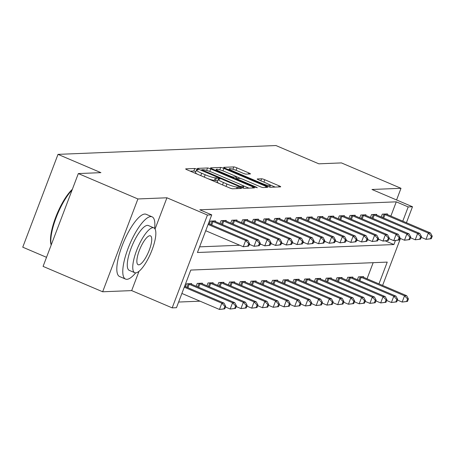 <?xml version="1.0" encoding="UTF-8"?>
<svg xmlns="http://www.w3.org/2000/svg" width="455" height="455" viewBox="0 0 455 455"><rect width="100%" height="100%" fill="white"/><g stroke="black" fill="none" stroke-linecap="round" stroke-linejoin="round"><path stroke-width="0.68" d="M197.009 169.169L194.78 168.498L185.811 168.862A2.656 0.347 20.8 0 0 185.668 168.913A2.656 0.347 20.8 0 0 187.306 169.891L229.411 187.835A2.656 0.347 20.8 0 0 232.596 188.802L241.56 188.438L238.289 187.039L237.129 187.09A8.503 1.109 20.8 0 1 226.943 184.008L223.433 182.512A8.503 1.109 20.8 0 1 218.184 179.384A8.503 1.109 20.8 0 1 218.65 179.213L219.907 179.128L218.764 178.445L215.374 177.814A8.503 1.109 20.8 0 1 205.188 174.737L201.679 173.241A8.503 1.109 20.8 0 1 196.429 170.113A8.503 1.109 20.8 0 1 196.896 169.942L198.158 169.857L197.009 169.169M195.866 171.603L193.824 171.006L190.264 171.148M217.621 180.874L214.419 180.322L215.374 177.814M250.278 173.946A2.656 0.347 20.8 0 0 250.426 173.895A2.656 0.347 20.8 0 0 248.783 172.917L236.97 167.878A2.656 0.347 20.8 0 0 233.79 166.917L223.832 167.321A2.656 0.347 20.8 0 0 223.689 167.372A2.656 0.347 20.8 0 0 225.327 168.35L267.432 186.3A2.656 0.347 20.8 0 0 270.611 187.261L280.57 186.857A2.656 0.347 20.8 0 0 280.718 186.806A2.656 0.347 20.8 0 0 279.074 185.828L264.81 179.742A2.656 0.347 20.8 0 0 261.625 178.781L257.365 178.951A2.656 0.347 20.8 0 0 257.217 179.008A2.656 0.347 20.8 0 0 258.861 179.987L265.936 183.001A7.109 0.927 20.8 0 1 270.321 185.617A7.109 0.927 20.8 0 1 261.42 183.183L233.699 171.37A7.109 0.927 20.8 0 1 229.314 168.754A7.109 0.927 20.8 0 1 238.215 171.188L242.833 173.156A2.656 0.347 20.8 0 0 246.018 174.117L250.278 173.946M390.868 216.085L396.277 201.838L408.192 206.917L412.492 206.746L406.423 222.717M78.334 173.565L137.91 198.96L102.654 291.774L43.077 266.385L78.334 173.565L100.902 172.65L58.007 154.364L275.957 145.543L318.853 163.823L341.421 162.907L400.997 188.302L371.98 189.479L412.492 206.746M155.053 229.041L166.928 197.783L137.91 198.96M166.928 197.783L207.44 215.05L211.74 214.874L197.447 252.508L393.899 244.551L395.406 240.581M396.277 201.838L199.825 209.795L211.74 214.874M210.728 168.942A2.656 0.347 20.8 0 0 207.543 167.98L197.584 168.384A2.656 0.347 20.8 0 0 197.442 168.435A2.656 0.347 20.8 0 0 199.08 169.414L241.184 187.363A2.656 0.347 20.8 0 0 244.369 188.325L254.328 187.921A2.656 0.347 20.8 0 0 254.47 187.869A2.656 0.347 20.8 0 0 252.832 186.891L210.728 168.942L209.778 171.433M210.71 167.85L220.669 167.451A2.656 0.347 20.8 0 1 223.849 168.413L265.953 186.357A2.656 0.347 20.8 0 1 267.591 187.335A2.656 0.347 20.8 0 1 267.449 187.392L263.189 187.562A2.656 0.347 20.8 0 1 260.004 186.601L242.93 179.321A2.656 0.347 20.8 0 0 239.745 178.36L236.918 178.474A2.656 0.347 20.8 0 0 236.776 178.525A2.656 0.347 20.8 0 0 238.414 179.503L256.193 187.079L257.337 187.767L255.01 187.13L212.206 168.885A2.656 0.347 20.8 0 1 210.563 167.906A2.656 0.347 20.8 0 1 210.71 167.85L210.637 168.043M396.572 199.961L400.997 188.302M199.591 246.855L239.734 245.234M249.078 244.853L250.477 244.796M259.828 244.42L261.227 244.363M270.571 243.982L271.976 243.925M281.321 243.544L282.72 243.488M292.07 243.112L293.469 243.055M302.814 242.674L304.213 242.617M313.563 242.242L314.962 242.185M324.307 241.804L325.706 241.747M335.056 241.372L336.455 241.315M345.806 240.934L347.205 240.877M356.549 240.502L357.948 240.445M367.299 240.064L368.698 240.007M378.042 239.631L379.442 239.575M209.26 223.951L210.341 221.102L215.499 220.897L215.272 221.5M220.01 223.519L221.09 220.669L226.249 220.459L226.021 221.062M230.753 223.081L231.834 220.231L236.992 220.027L236.765 220.63M241.503 222.649L242.583 219.799L247.742 219.589L247.514 220.192M252.246 222.211L253.333 219.361L258.491 219.156L258.258 219.759M262.996 221.778L264.076 218.929L269.235 218.719L269.007 219.321M273.745 221.34L274.826 218.491L279.984 218.281L279.751 218.889M284.489 220.908L285.569 218.059L290.728 217.848L290.5 218.451M295.238 220.47L296.319 217.621L301.477 217.41L301.25 218.019M305.982 220.038L307.068 217.189L312.227 216.978L311.993 217.581M316.731 219.6L317.812 216.751L322.97 216.54L322.743 217.149M327.475 219.168L328.561 216.318L333.72 216.108L333.487 216.711M338.224 218.73L339.305 215.88L344.463 215.67L344.236 216.279M348.974 218.292L350.054 215.448L355.213 215.238L354.985 215.841M359.717 217.86L360.798 215.01L365.957 214.8L365.729 215.408M370.467 217.422L371.547 214.572L376.706 214.368L376.478 214.97M381.21 216.989L382.297 214.14L387.455 213.93L387.222 214.532M178.627 302.046L200.035 301.182M367.043 278.801L373.168 262.677M185.435 286.667L186.522 283.818L191.68 283.613L191.447 284.216M196.185 286.235L197.265 283.385L202.424 283.175L202.196 283.778M206.928 285.797L208.015 282.947L213.173 282.743L212.94 283.346M217.678 285.365L218.758 282.515L223.917 282.305L223.689 282.908M228.427 284.927L229.508 282.077L234.666 281.873L234.439 282.475M239.171 284.494L240.251 281.645L245.41 281.435L245.182 282.037M249.92 284.056L251.001 281.207L256.159 280.997L255.932 281.605M260.664 283.624L261.75 280.775L266.909 280.564L266.675 281.167M271.413 283.186L272.494 280.337L277.652 280.126L277.425 280.735M282.163 282.754L283.243 279.905L288.402 279.694L288.169 280.297M292.906 282.316L293.987 279.467L299.145 279.256L298.918 279.865M303.656 281.884L304.736 279.034L309.895 278.824L309.667 279.427M314.399 281.446L315.486 278.596L320.644 278.386L320.411 278.995M325.149 281.008L326.229 278.164L331.388 277.954L331.16 278.557M335.892 280.576L336.979 277.726L342.137 277.516L341.904 278.124M346.642 280.138L347.722 277.288L352.881 277.084L352.653 277.686M357.391 279.706L358.472 276.856L363.63 276.646L363.403 277.249M58.007 154.364L22.75 247.184L46.518 257.32M378.958 283.88L387.228 262.108L190.776 270.065L176.477 307.694L172.183 307.87L207.44 215.05M102.654 291.774L131.671 290.603L172.183 307.87M400.434 238.488L382.604 285.433M402.783 221.164L408.192 206.917M385.448 240.945L393.899 244.551M131.671 290.603L138.997 271.317M196.429 170.113L195.479 172.621A8.503 1.109 20.8 0 0 197.618 174.288M207.935 178.684A8.503 1.109 20.8 0 0 214.419 180.322M218.184 179.384L217.234 181.892A8.503 1.109 20.8 0 0 219.373 183.558M229.741 187.972A8.503 1.109 20.8 0 0 231.987 188.711M248.925 188.137L241.571 185.003M201.787 169.743L239.791 186.214L243.243 186.84A8.503 1.109 20.8 0 0 243.709 186.669A8.503 1.109 20.8 0 0 238.46 183.541L213.196 172.775A8.503 1.109 20.8 0 0 203.01 169.692L201.787 169.743M209.448 171.319A2.656 0.347 20.8 0 0 207.201 170.574M215.158 170.142L216.017 170.107M236.458 176.699L240.854 178.576M225.208 171.768A7.109 0.927 20.8 0 0 216.307 169.334A7.109 0.927 20.8 0 0 220.692 171.95L230.463 176.113A2.656 0.347 20.8 0 0 233.642 177.075L236.469 176.961A2.656 0.347 20.8 0 0 236.617 176.91A2.656 0.347 20.8 0 0 234.973 175.931L225.208 171.768M275.173 187.079L268.734 184.332M229.001 169.584L228.279 169.613M224.776 308.837L225.725 306.329L224.867 306.363L223.917 308.871L224.776 308.837L219.458 309.457L221.841 303.189L223.991 303.098L184.605 286.314M181.892 293.447L219.458 309.457L223.917 308.871M184.275 287.179L221.841 303.189L224.867 306.363M223.991 303.098L225.725 306.329M248.601 246.121L249.55 243.613L248.692 243.647L247.736 246.155L248.601 246.121L243.283 246.746L245.666 240.473L208.1 224.463M248.692 243.647L245.666 240.473L247.81 240.388L208.424 223.598M247.736 246.155L243.283 246.746L205.717 230.731M249.55 243.613L247.81 240.388M235.519 308.405L236.475 305.897L235.616 305.931L234.661 308.439L235.519 308.405L230.202 309.025L232.585 302.751L234.734 302.666L191.367 284.182A2.707 0.353 -159.2 0 1 190.537 283.801L190.281 283.67M225.47 307.006L230.202 309.025L234.661 308.439M187.915 283.761L188.262 283.892A2.707 0.353 -159.2 0 1 189.217 284.267L232.585 302.751L235.616 305.931M234.734 302.666L236.475 305.897M246.269 307.967L247.224 305.459L246.36 305.493L245.41 308.001L246.269 307.967L240.951 308.587L243.334 302.319L245.484 302.228L202.111 283.744A2.707 0.353 -159.2 0 1 201.286 283.363L201.025 283.232M236.219 306.573L240.951 308.587L245.41 308.001M198.664 283.329L199.011 283.454A2.707 0.353 -159.2 0 1 199.961 283.829L243.334 302.319L246.36 305.493M245.484 302.228L247.224 305.459M257.018 307.534L257.968 305.021L257.109 305.06L256.154 307.569L257.018 307.534L251.7 308.154L254.083 301.881L256.228 301.796L212.86 283.311A2.707 0.353 -159.2 0 1 212.03 282.925L211.774 282.8M246.963 306.135L251.7 308.154L256.154 307.569M209.414 282.891L209.755 283.021A2.707 0.353 -159.2 0 1 210.71 283.397L254.083 301.881L257.109 305.06M256.228 301.796L257.968 305.021M259.344 245.689L260.3 243.18L259.441 243.215L258.486 245.723L259.344 245.689L254.026 246.309L256.41 240.035L213.037 221.551A2.707 0.353 20.8 0 0 212.087 221.175L211.74 221.045M259.441 243.215L256.41 240.035L258.559 239.95L215.187 221.466A2.707 0.353 20.8 0 1 214.362 221.085L214.1 220.954M258.486 245.723L254.026 246.309L249.294 244.289M260.3 243.18L258.559 239.95M270.094 245.251L271.043 242.743L270.185 242.777L269.235 245.285L270.094 245.251L264.776 245.871L267.159 239.603L223.786 221.113A2.707 0.353 20.8 0 0 222.836 220.738L222.489 220.612M270.185 242.777L267.159 239.603L269.309 239.512L225.936 221.028A2.707 0.353 20.8 0 1 225.106 220.647L224.85 220.516M269.235 245.285L264.776 245.871L260.038 243.857M271.043 242.743L269.309 239.512M280.837 244.818L281.793 242.305L280.934 242.344L279.979 244.853L280.837 244.818L275.52 245.438L277.903 239.165L234.535 220.681A2.707 0.353 20.8 0 0 233.58 220.305L233.233 220.174M280.934 242.344L277.903 239.165L280.052 239.08L236.68 220.595A2.707 0.353 20.8 0 1 235.855 220.209L235.599 220.083M279.979 244.853L275.52 245.438L270.788 243.419M281.793 242.305L280.052 239.08M267.762 307.097L268.717 304.588L267.858 304.623L266.903 307.131L267.762 307.097L262.444 307.716L264.827 301.449L266.977 301.358L223.604 282.873A2.707 0.353 -159.2 0 1 222.779 282.492L222.518 282.362M257.712 305.703L262.444 307.716L266.903 307.131M220.157 282.458L220.504 282.583A2.707 0.353 -159.2 0 1 221.454 282.959L264.827 301.449L267.858 304.623M266.977 301.358L268.717 304.588M291.587 244.38L292.537 241.872L291.678 241.906L290.728 244.415L291.587 244.38L286.269 245L288.652 238.733L245.279 220.243A2.707 0.353 20.8 0 0 244.329 219.867L243.982 219.742M291.678 241.906L288.652 238.733L290.802 238.642L247.429 220.157A2.707 0.353 20.8 0 1 246.604 219.776L246.343 219.646M290.728 244.415L286.269 245L281.537 242.987M292.537 241.872L290.802 238.642M51.205 244.989L51.131 244.79A33.022 9.572 -66.9 0 1 55.743 217.16A33.022 9.572 -66.9 0 1 72.351 189.314M72.072 190.054A33.835 9.805 113.1 0 0 56.107 217.712A33.835 9.805 113.1 0 0 51.227 244.921M154.609 228.421A33.835 9.805 113.1 0 0 152.089 216.83A33.835 9.805 113.1 0 0 150.736 216.597A33.835 9.805 113.1 0 0 128.913 246.246A33.835 9.805 113.1 0 0 125.557 279.08A33.835 9.805 113.1 0 0 126.911 279.313A33.835 9.805 113.1 0 0 135.67 272.869M152.089 216.83L146.129 214.288A33.835 9.805 113.1 0 0 144.775 214.055A33.835 9.805 113.1 0 0 122.958 243.704A33.835 9.805 113.1 0 0 119.597 276.538L125.557 279.08M134.754 272.699L129.271 270.361A24.36 7.064 -66.9 0 1 131.688 246.724A24.36 7.064 -66.9 0 1 147.397 225.373A24.36 7.064 -66.9 0 1 148.375 225.543L153.853 227.881A24.36 7.064 113.1 0 0 152.88 227.71A24.36 7.064 113.1 0 0 137.171 249.061A24.36 7.064 113.1 0 0 134.754 272.699A24.36 7.064 113.1 0 0 135.726 272.869A24.36 7.064 113.1 0 0 151.435 251.518A24.36 7.064 113.1 0 0 153.853 227.881M138.775 264.838A15.697 4.55 113.1 0 0 148.899 251.08A15.697 4.55 113.1 0 0 150.457 235.849A15.697 4.55 113.1 0 0 149.832 235.741A15.697 4.55 113.1 0 0 139.708 249.494A15.697 4.55 113.1 0 0 138.149 264.73A15.697 4.55 113.1 0 0 138.775 264.838M278.511 306.664L279.461 304.15L278.602 304.19L277.652 306.698L278.511 306.664L273.193 307.284L275.576 301.011L277.726 300.926L234.353 282.441A2.707 0.353 -159.2 0 1 233.523 282.055L233.267 281.924M268.456 305.265L273.193 307.284L277.652 306.698M230.907 282.02L231.254 282.151A2.707 0.353 -159.2 0 1 232.204 282.527L275.576 301.011L278.602 304.19M277.726 300.926L279.461 304.15M289.255 306.226L290.21 303.718L289.352 303.752L288.396 306.26L289.255 306.226L283.937 306.846L286.32 300.579L288.47 300.488L245.097 282.003A2.707 0.353 -159.2 0 1 244.272 281.622L244.017 281.491M279.205 304.833L283.937 306.846L288.396 306.26M241.65 281.588L241.997 281.713A2.707 0.353 -159.2 0 1 242.953 282.089L286.32 300.579L289.352 303.752M288.47 300.488L290.21 303.718M300.004 305.788L300.954 303.28L300.095 303.314L299.145 305.828L300.004 305.788L294.686 306.414L297.07 300.141L299.219 300.055L255.846 281.565A2.707 0.353 -159.2 0 1 255.022 281.184L254.76 281.053M289.954 304.395L294.686 306.414L299.145 305.828M252.4 281.15L252.747 281.281A2.707 0.353 -159.2 0 1 253.697 281.656L297.07 300.141L300.095 303.314M299.219 300.055L300.954 303.28M310.748 305.356L311.703 302.848L310.845 302.882L309.889 305.39L310.748 305.356L305.436 305.976L307.813 299.709L309.963 299.617L266.596 281.133A2.707 0.353 -159.2 0 1 265.765 280.752L265.51 280.621M300.698 303.957L305.436 305.976L309.889 305.39M263.149 280.718L263.49 280.843A2.707 0.353 -159.2 0 1 264.446 281.218L307.813 299.709L310.845 302.882M309.963 299.617L311.703 302.848M321.497 304.918L322.453 302.41L321.588 302.444L320.638 304.958L321.497 304.918L316.179 305.544L318.563 299.271L320.712 299.185L277.34 280.695A2.707 0.353 -159.2 0 1 276.515 280.314L276.253 280.183M311.447 303.525L316.179 305.544L320.638 304.958M273.893 280.28L274.24 280.405A2.707 0.353 -159.2 0 1 275.19 280.786L318.563 299.271L321.588 302.444M320.712 299.185L322.453 302.41M302.33 243.948L303.286 241.434L302.427 241.474L301.472 243.982L302.33 243.948L297.018 244.568L299.396 238.295L256.029 219.81A2.707 0.353 20.8 0 0 255.073 219.435L254.732 219.304M302.427 241.474L299.396 238.295L301.546 238.21L258.178 219.725A2.707 0.353 20.8 0 1 257.348 219.338L257.092 219.208M301.472 243.982L297.018 244.568L292.281 242.549M303.286 241.434L301.546 238.21M313.08 243.51L314.035 241.002L313.171 241.036L312.221 243.544L313.08 243.51L307.762 244.13L310.145 237.863L266.772 219.373A2.707 0.353 20.8 0 0 265.822 218.997L265.475 218.872M313.171 241.036L310.145 237.863L312.295 237.772L268.922 219.287A2.707 0.353 20.8 0 1 268.097 218.906L267.836 218.775M312.221 243.544L307.762 244.13L303.03 242.117M314.035 241.002L312.295 237.772M323.829 243.072L324.779 240.564L323.92 240.604L322.965 243.112L323.829 243.072L318.511 243.698L320.894 237.425L277.522 218.94A2.707 0.353 20.8 0 0 276.572 218.565L276.225 218.434M323.92 240.604L320.894 237.425L323.044 237.339L279.671 218.849A2.707 0.353 20.8 0 1 278.841 218.468L278.585 218.337M322.965 243.112L318.511 243.698L313.774 241.679M324.779 240.564L323.044 237.339M334.573 242.64L335.528 240.132L334.67 240.166L333.714 242.674L334.573 242.64L329.255 243.26L331.638 236.992L288.265 218.502A2.707 0.353 20.8 0 0 287.315 218.127L286.969 218.002M334.67 240.166L331.638 236.992L333.788 236.901L290.415 218.417A2.707 0.353 20.8 0 1 289.59 218.036L289.329 217.905M333.714 242.674L329.255 243.26L324.523 241.247M335.528 240.132L333.788 236.901M345.322 242.202L346.272 239.694L345.413 239.728L344.463 242.242L345.322 242.202L340.004 242.828L342.387 236.554L299.015 218.07A2.707 0.353 20.8 0 0 298.065 217.695L297.718 217.564M345.413 239.728L342.387 236.554L344.537 236.469L301.164 217.979A2.707 0.353 20.8 0 1 300.334 217.598L300.078 217.467M344.463 242.242L340.004 242.828L335.272 240.809M346.272 239.694L344.537 236.469M332.247 304.486L333.197 301.978L332.338 302.012L331.382 304.52L332.247 304.486L326.929 305.106L329.312 298.838L331.462 298.747L288.089 280.263A2.707 0.353 -159.2 0 1 287.259 279.882L287.003 279.751M322.191 303.087L326.929 305.106L331.382 304.52M284.642 279.848L284.989 279.973A2.707 0.353 -159.2 0 1 285.939 280.348L329.312 298.838L332.338 302.012M331.462 298.747L333.197 301.978M356.066 241.77L357.021 239.262L356.163 239.296L355.207 241.804L356.066 241.77L350.748 242.39L353.131 236.122L309.764 217.632A2.707 0.353 20.8 0 0 308.808 217.257L308.462 217.132M356.163 239.296L353.131 236.122L355.281 236.031L311.914 217.547A2.707 0.353 20.8 0 1 311.084 217.166L310.828 217.035M355.207 241.804L350.748 242.39L346.016 240.371M357.021 239.262L355.281 236.031M342.99 304.048L343.946 301.54L343.087 301.574L342.132 304.082L342.99 304.048L337.673 304.674L340.056 298.4L342.205 298.315L298.833 279.825A2.707 0.353 -159.2 0 1 298.008 279.444L297.746 279.313M332.941 302.655L337.673 304.674L342.132 304.082M295.386 279.41L295.733 279.535A2.707 0.353 -159.2 0 1 296.683 279.916L340.056 298.4L343.087 301.574M342.205 298.315L343.946 301.54M366.815 241.332L367.771 238.824L366.906 238.858L365.957 241.366L366.815 241.332L361.498 241.958L363.881 235.684L320.508 217.2A2.707 0.353 20.8 0 0 319.558 216.819L319.211 216.694M366.906 238.858L363.881 235.684L366.03 235.599L322.658 217.109A2.707 0.353 20.8 0 1 321.833 216.728L321.571 216.597M365.957 241.366L361.498 241.958L356.765 239.939M367.771 238.824L366.03 235.599M353.74 303.616L354.69 301.108L353.831 301.142L352.881 303.65L353.74 303.616L348.422 304.236L350.805 297.962L352.955 297.877L309.582 279.393A2.707 0.353 -159.2 0 1 308.752 279.012L308.496 278.881M343.684 302.217L348.422 304.236L352.881 303.65M306.135 278.978L306.482 279.103A2.707 0.353 -159.2 0 1 307.432 279.478L350.805 297.962L353.831 301.142M352.955 297.877L354.69 301.108M377.565 240.9L378.514 238.392L377.656 238.426L376.7 240.934L377.565 240.9L372.247 241.52L374.63 235.246L331.257 216.762A2.707 0.353 20.8 0 0 330.302 216.387L329.96 216.261M377.656 238.426L374.63 235.246L376.774 235.161L333.407 216.677A2.707 0.353 20.8 0 1 332.577 216.296L332.321 216.165M376.7 240.934L372.247 241.52L367.509 239.501M378.514 238.392L376.774 235.161M364.483 303.178L365.439 300.67L364.58 300.704L363.625 303.212L364.483 303.178L359.166 303.803L361.549 297.53L363.699 297.445L320.331 278.955A2.707 0.353 -159.2 0 1 319.501 278.574L319.245 278.443M354.434 301.784L359.166 303.803L363.625 303.212M316.879 278.54L317.226 278.665A2.707 0.353 -159.2 0 1 318.182 279.046L361.549 297.53L364.58 300.704M363.699 297.445L365.439 300.67M388.308 240.462L389.264 237.954L388.405 237.988L387.45 240.496L388.308 240.462L382.991 241.087L385.374 234.814L342.001 216.33A2.707 0.353 20.8 0 0 341.051 215.949L340.704 215.824M388.405 237.988L385.374 234.814L387.524 234.729L344.151 216.239A2.707 0.353 20.8 0 1 343.326 215.858L343.064 215.727M387.45 240.496L382.991 241.087L378.259 239.068M389.264 237.954L387.524 234.729M375.233 302.746L376.183 300.237L375.324 300.272L374.374 302.78L375.233 302.746L369.915 303.366L372.298 297.092L374.448 297.007L331.075 278.523A2.707 0.353 -159.2 0 1 330.25 278.142L329.989 278.011M365.183 301.346L369.915 303.366L374.374 302.78M327.628 278.107L327.975 278.232A2.707 0.353 -159.2 0 1 328.925 278.608L372.298 297.092L375.324 300.272M374.448 297.007L376.183 300.237M399.058 240.03L400.008 237.521L399.149 237.555L398.199 240.064L399.058 240.03L393.74 240.649L396.123 234.376L352.75 215.892A2.707 0.353 20.8 0 0 351.8 215.516L351.453 215.391M399.149 237.555L396.123 234.376L398.273 234.291L354.9 215.806A2.707 0.353 20.8 0 1 354.07 215.425L353.814 215.295M398.199 240.064L393.74 240.649L389.002 238.63M400.008 237.521L398.273 234.291M385.982 302.308L386.932 299.799L386.073 299.834L385.118 302.342L385.982 302.308L380.664 302.933L383.047 296.66L385.192 296.575L341.824 278.085A2.707 0.353 -159.2 0 1 340.994 277.704L340.738 277.573M375.927 300.914L380.664 302.933L385.118 302.342M338.378 277.669L338.719 277.795A2.707 0.353 -159.2 0 1 339.675 278.176L383.047 296.66L386.073 299.834M385.192 296.575L386.932 299.799M409.801 239.592L410.757 237.083L409.898 237.118L408.943 239.626L409.801 239.592L404.484 240.217L406.867 233.944L363.5 215.46A2.707 0.353 20.8 0 0 362.544 215.079L362.197 214.953M409.898 237.118L406.867 233.944L409.017 233.859L365.644 215.369A2.707 0.353 20.8 0 1 364.819 214.987L364.563 214.857M408.943 239.626L404.484 240.217L399.752 238.198M410.757 237.083L409.017 233.859M396.726 301.875L397.681 299.367L396.817 299.401L395.867 301.91L396.726 301.875L391.408 302.495L393.791 296.222L395.941 296.137L352.568 277.652A2.707 0.353 -159.2 0 1 351.743 277.271L351.482 277.14M386.676 300.476L391.408 302.495L395.867 301.91M349.122 277.231L349.468 277.362A2.707 0.353 -159.2 0 1 350.418 277.738L393.791 296.222L396.817 299.401M395.941 296.137L397.681 299.367M407.475 301.438L408.425 298.929L407.566 298.963L406.616 301.472L407.475 301.438L402.157 302.063L404.54 295.79L406.69 295.704L363.317 277.214A2.707 0.353 -159.2 0 1 362.487 276.833L362.231 276.703M397.42 300.044L402.157 302.063L406.616 301.472M359.871 276.799L360.218 276.924A2.707 0.353 -159.2 0 1 361.168 277.305L404.54 295.79L407.566 298.963M406.69 295.704L408.425 298.929M420.551 239.159L421.501 236.651L420.642 236.685L419.692 239.194L420.551 239.159L415.233 239.779L417.616 233.506L374.243 215.022A2.707 0.353 20.8 0 0 373.293 214.646L372.946 214.521M420.642 236.685L417.616 233.506L419.766 233.421L376.393 214.936A2.707 0.353 20.8 0 1 375.568 214.555L375.307 214.424M419.692 239.194L415.233 239.779L410.501 237.76M421.501 236.651L419.766 233.421M431.295 238.721L432.25 236.213L431.391 236.247L430.436 238.756L431.295 238.721L425.982 239.347L428.36 233.074L384.993 214.589A2.707 0.353 20.8 0 0 384.037 214.208L383.696 214.083M431.391 236.247L428.36 233.074L430.51 232.988L387.142 214.498A2.707 0.353 20.8 0 1 386.312 214.117L386.056 213.987M430.436 238.756L425.982 239.347L421.245 237.328M432.25 236.213L430.51 232.988M193.824 171.006L194.78 168.498M237.698 188.592L238.289 187.039M215.579 180.277L216.535 177.768M200.769 175.63L201.679 173.241M204.278 177.126L205.188 174.737M222.523 184.901L223.433 182.512M226.033 186.396L226.943 184.008M236.537 188.643L237.129 187.09M252.411 188L252.832 186.891M206.621 170.403L207.543 167.98M202.657 170.938L202.833 170.466M239.614 186.692L239.791 186.214M241.753 187.591L242.02 186.891M242.816 187.972L243.243 186.84M219.771 169.806L220.669 167.451M222.922 170.858L223.849 168.413M265.532 187.466L265.953 186.357M238.232 179.975L238.414 179.503M256.029 187.517L256.193 187.079M220.516 172.428L220.692 171.95M230.281 176.585L230.463 176.113M233.335 177.888L233.642 177.075M235.73 178.912L236.469 176.961M233.523 171.842L233.699 171.37M261.238 183.661L261.42 183.183M260.846 180.834L261.625 178.781M263.9 182.136L264.81 179.742M278.653 186.937L279.074 185.828M232.897 169.26L233.79 166.917M236.048 170.318L236.97 167.878M248.362 174.026L248.783 172.917M186.96 287.321L188.262 283.892M187.904 287.719L189.217 284.267M197.709 286.883L199.011 283.454M198.653 287.287L199.961 283.829M208.453 286.445L209.755 283.021M209.397 286.849L210.71 283.397M213.037 221.551L211.729 225.003M212.087 221.175L210.784 224.605M223.786 221.113L222.472 224.571M222.836 220.738L221.534 224.167M234.535 220.681L233.222 224.133M233.58 220.305L232.277 223.735M219.202 286.013L220.504 282.583M220.146 286.417L221.454 282.959M245.279 220.243L243.965 223.701M244.329 219.867L243.027 223.297M229.951 285.575L231.254 282.151M230.89 285.979L232.204 282.527M240.695 285.143L241.997 281.713M241.639 285.547L242.953 282.089M251.444 284.705L252.747 281.281M252.383 285.109L253.697 281.656M262.188 284.273L263.49 280.843M263.132 284.671L264.446 281.218M272.937 283.835L274.24 280.405M273.882 284.238L275.19 280.786M256.029 219.81L254.715 223.263M255.073 219.435L253.771 222.859M266.772 219.373L265.464 222.831M265.822 218.997L264.52 222.427M277.522 218.94L276.208 222.393M276.572 218.565L275.269 221.989M288.265 218.502L286.957 221.955M287.315 218.127L286.013 221.557M299.015 218.07L297.701 221.522M298.065 217.695L296.762 221.119M283.687 283.402L284.989 279.973M284.625 283.801L285.939 280.348M309.764 217.632L308.45 221.085M308.808 217.257L307.506 220.686M294.43 282.964L295.733 279.535M295.375 283.368L296.683 279.916M320.508 217.2L319.2 220.652M319.558 216.819L318.255 220.248M305.18 282.532L306.482 279.103M306.118 282.93L307.432 279.478M331.257 216.762L329.943 220.214M330.302 216.387L328.999 219.816M315.924 282.094L317.226 278.665M316.868 282.498L318.182 279.046M342.001 216.33L340.693 219.782M341.051 215.949L339.748 219.378M326.673 281.662L327.975 278.232M327.617 282.06L328.925 278.608M352.75 215.892L351.436 219.344M351.8 215.516L350.498 218.946M337.417 281.224L338.719 277.795M338.361 281.628L339.675 278.176M363.5 215.46L362.186 218.912M362.544 215.079L361.242 218.508M348.166 280.792L349.468 277.362M349.11 281.19L350.418 277.738M358.915 280.354L360.218 276.924M359.854 280.758L361.168 277.305M374.243 215.022L372.929 218.474M373.293 214.646L371.991 218.076M384.993 214.589L383.679 218.042M384.037 214.208L382.735 217.638M201.446 170.42L201.69 169.778M243.169 188.08L243.709 186.669M236.503 179.242L236.776 178.525M215.886 170.454L216.307 169.334M235.838 178.957L236.617 176.91M228.888 169.869L229.314 168.754M269.752 187.113L270.321 185.617"/></g></svg>
